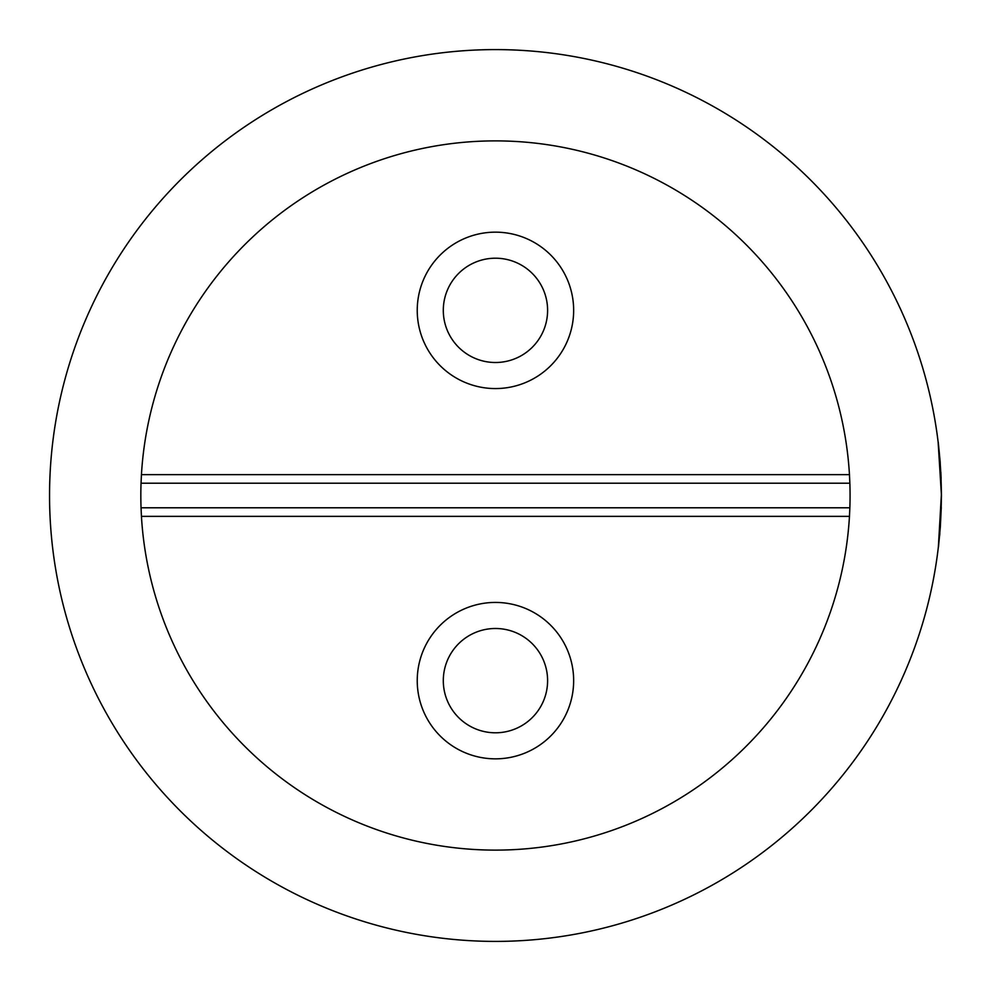 <?xml version="1.0" encoding="UTF-8"?>
<svg xmlns="http://www.w3.org/2000/svg" width="991" height="991" viewBox="0 0 991 991"><rect width="100%" height="100%" fill="white"/><g stroke="black" fill="none" stroke-linecap="round" stroke-linejoin="round"><path stroke-width="1.49" d="M938.13 442.036L941.45 495.5L940.335 527.026L938.366 546.945L941.339 495.5L940.248 526.729L938.366 546.945M938.229 442.023L940.186 461.942L941.45 495.5L940.36 526.729L938.477 546.958M940.831 471.939L941.116 478.356M939.815 533.678L939.617 535.92M940.955 474.367L941.45 495.5L940.335 527.014M939.84 533.431L939.654 535.474M941.289 507.479L940.236 527.014M443.299 310.356A52.151 52.151 0 0 0 495.45 362.508A52.151 52.151 0 0 0 547.602 310.356A52.151 52.151 0 0 0 495.45 258.205A52.151 52.151 0 0 0 443.299 310.356M443.299 680.644A52.151 52.151 0 0 0 495.45 732.795A52.151 52.151 0 0 0 547.602 680.644A52.151 52.151 0 0 0 495.45 628.492A52.151 52.151 0 0 0 443.299 680.644M417.236 310.356A78.215 78.215 0 0 0 495.45 388.571A78.215 78.215 0 0 0 573.653 310.356A78.215 78.215 0 0 0 495.45 232.154A78.215 78.215 0 0 0 417.236 310.356M417.236 680.644A78.215 78.215 0 0 0 495.45 758.846A78.215 78.215 0 0 0 573.653 680.644A78.215 78.215 0 0 0 495.45 602.429A78.215 78.215 0 0 0 417.236 680.644M141.44 516.361A354.617 354.617 0 0 0 495.45 850.117A354.617 354.617 0 0 0 849.46 516.361L141.44 516.361L141.044 507.788A354.617 354.617 0 0 1 141.044 483.212L141.44 474.639A354.617 354.617 0 0 1 495.45 140.883A354.617 354.617 0 0 1 849.46 474.639L141.44 474.639M849.46 516.361L849.857 507.788A354.617 354.617 0 0 0 849.857 483.212L849.46 474.639M49.55 495.5A445.9 445.9 0 0 0 495.45 941.4A445.9 445.9 0 0 0 941.351 495.5A445.9 445.9 0 0 0 495.45 49.6A445.9 445.9 0 0 0 49.55 495.5M849.857 507.788L141.044 507.788M849.857 483.212L141.044 483.212"/></g></svg>
